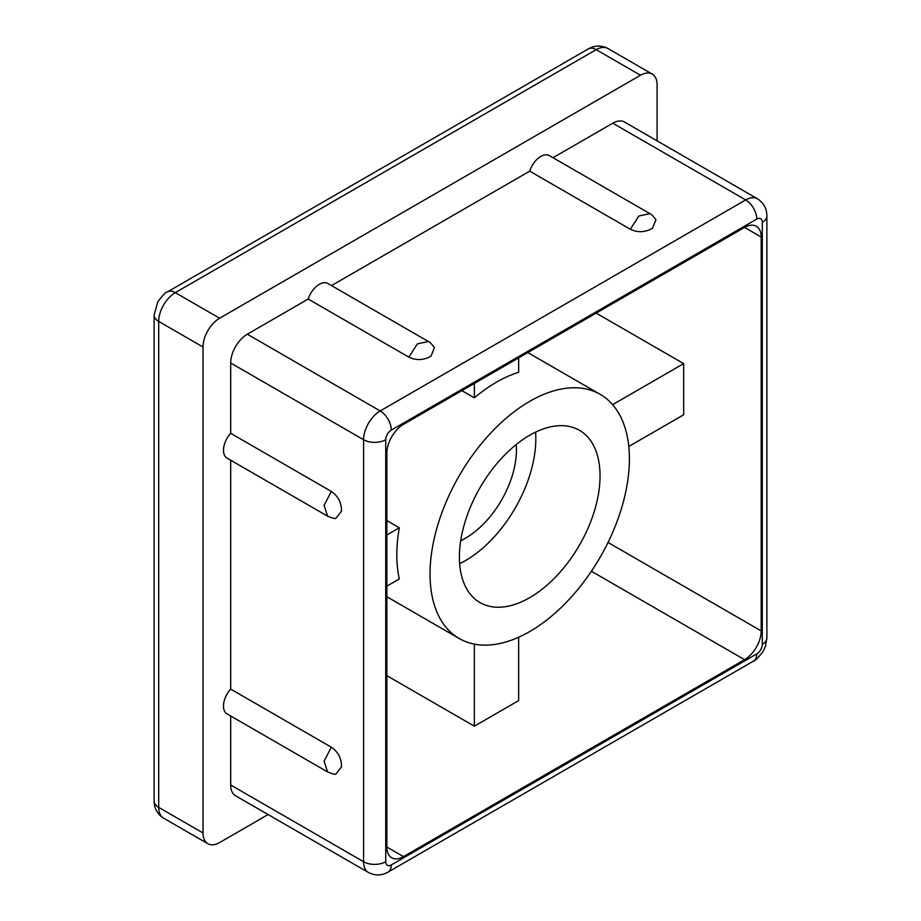 <?xml version="1.0" encoding="UTF-8"?>
<svg xmlns="http://www.w3.org/2000/svg" width="921" height="921" viewBox="0 0 921 921"><rect width="100%" height="100%" fill="white"/><g stroke="black" fill="none" stroke-linecap="round" stroke-linejoin="round"><path stroke-width="1.38" d="M341.438 764.614L341.438 767.032L335.808 774.158C334.714 774.538 331.963 773.79 327.554 771.913L324.1 761.172L331.318 747.196C337.454 751.398 340.828 757.2 341.438 764.614M341.438 508.853L341.438 511.259L335.808 518.396C334.714 518.765 331.963 518.016 327.554 516.14L324.1 505.399L331.318 491.423C337.454 495.625 340.828 501.427 341.438 508.853M428.357 341.507L428.346 341.495C429.128 341.403 431.166 343.418 434.447 347.551L431.086 355.99L429.002 357.198C422.267 360.364 415.555 360.353 408.843 357.141L308.213 299.049A17.142 9.901 -60 0 1 327.864 283.484L428.242 341.449M428.346 341.495L417.328 343.913L408.843 357.141M649.858 213.626L649.846 213.614C650.64 213.522 652.678 215.537 655.948 219.67L652.586 228.109L650.502 229.306C643.767 232.483 637.056 232.46 630.355 229.26L529.725 171.156A17.142 9.901 -60 0 1 549.365 155.603L649.719 213.545M649.846 213.614L638.829 216.032L630.355 229.26M268.115 814.555L219.612 842.554A23.497 13.562 -60 0 1 207.87 843.717A23.497 13.562 -60 0 1 203 832.964L158.7 807.383L158.7 321.417A23.497 13.562 -60 0 1 175.312 292.648L596.175 49.665A23.497 13.562 -60 0 1 607.918 48.502C601.309 45.129 594.782 45.267 588.335 48.894A15.657 9.037 60 0 1 596.175 49.665L640.475 75.246A23.497 13.562 -60 0 1 652.218 74.083A23.497 13.562 -60 0 1 657.087 84.836L657.087 140.832M640.475 75.246L219.612 318.229L175.312 292.648A15.657 9.037 60 0 0 167.484 291.876L588.335 48.894M167.484 291.876C165.838 292.026 162.626 295.319 157.836 301.743L154.118 315.028A15.657 9.037 0 0 0 158.7 321.417L203 346.998A23.497 13.562 -60 0 1 219.612 318.229M203 346.998L203 832.964M553.014 157.71L612.787 123.207A23.497 13.562 -60 0 1 624.53 122.044L757.43 198.775A23.497 13.562 120 0 0 745.688 199.938A15.657 9.037 60 0 1 756.763 219.117A7.829 4.524 -60 0 1 762.3 222.318L762.3 644.332A7.829 4.524 -60 0 1 756.763 653.933L391.275 864.934A7.829 4.524 -60 0 1 385.738 861.734A15.657 9.037 180 0 1 363.588 861.734A23.497 13.562 120 0 0 368.458 872.498L235.557 795.767A23.497 13.562 -60 0 1 230.687 785.003L230.687 715.997M327.542 771.902L227.038 713.89A17.142 9.901 -60 0 1 230.687 689.092L230.687 460.224M327.542 516.14L227.038 458.117A17.142 9.901 -60 0 1 230.687 433.319L230.687 362.989A23.497 13.562 -60 0 1 247.3 334.208L308.213 299.049M331.514 285.591L529.725 171.156M230.687 689.092L331.318 747.196M230.687 433.319L331.318 491.423M474.35 383.447L474.35 397.837L461.882 390.642M518.65 357.866L518.65 372.257A140.959 81.382 120 0 0 474.35 397.837M596.163 313.117L683.67 363.622L683.67 414.784L628.778 446.466M683.67 363.622L612.603 404.653M518.65 637.228L518.65 700.605L474.35 726.185L386.855 675.669M474.35 644.124L474.35 726.185M626.902 485.92A140.959 81.382 120 0 0 600.204 394.372A140.959 81.382 120 0 0 491.572 432.133A140.959 81.382 120 0 0 430.038 574.002A140.959 81.382 120 0 0 459.234 638.529A140.959 81.382 120 0 0 557.332 611.107A140.959 81.382 120 0 0 626.902 485.92M386.855 520.607L399.311 527.802A140.959 81.382 120 0 0 399.311 578.952L386.855 586.147M399.311 527.802L386.855 534.997M516.209 444.555A72.045 41.595 -60 0 1 516.428 449.955A72.045 41.595 -60 0 1 460.707 540.696M591.409 571.25L744.582 659.678L403.467 856.622L386.855 847.032L386.855 453.144A23.497 13.562 120 0 1 403.467 424.374L744.582 227.429L761.195 237.019L761.195 630.908L608.021 542.469M744.582 659.678A23.497 13.562 120 0 0 761.195 630.908M386.855 847.032A23.497 13.562 120 0 0 391.713 857.785A23.497 13.562 120 0 0 403.467 856.622M761.195 237.019A23.497 13.562 120 0 0 756.325 226.267A23.497 13.562 120 0 0 744.582 227.429M535.573 432.145A99.456 57.424 -60 0 1 459.637 563.664M459.395 557.055A99.456 57.424 -60 0 1 502.808 456.966A99.456 57.424 -60 0 1 579.447 430.314A99.456 57.424 -60 0 1 579.447 545.163A99.456 57.424 -60 0 1 479.991 602.587A99.456 57.424 -60 0 1 459.395 557.055M154.118 800.994A15.657 9.037 0 0 0 158.7 807.383A23.497 13.562 -60 0 0 163.57 818.147C157.341 814.106 154.187 808.385 154.118 800.994L154.118 315.028M762.3 222.318A15.657 9.037 0 0 0 766.882 215.917C766.813 208.526 763.659 202.816 757.43 198.775M762.3 644.332A15.657 9.037 0 0 0 766.882 637.942L766.882 215.917M756.763 653.933A15.657 9.037 60 0 1 753.516 661.094C755.185 660.921 758.409 657.629 763.164 651.239L765.339 646.554L766.882 637.942M391.275 864.934A15.657 9.037 60 0 1 388.04 872.106L753.516 661.094M385.738 861.734L385.738 439.72A15.657 9.037 180 0 1 363.588 439.72L363.588 861.734L230.687 785.003M385.738 439.72A7.829 4.524 -60 0 1 391.275 430.13A15.657 9.037 -120 0 0 380.2 410.939A23.497 13.562 120 0 0 363.588 439.72L230.687 362.989M391.275 430.13L756.763 219.117M612.787 123.207L745.688 199.938L380.2 410.939L247.3 334.208M386.855 596.739L459.234 638.529M527.814 352.582L600.204 394.372M207.87 843.717L163.57 818.147M388.04 872.106C381.593 875.733 375.077 875.871 368.458 872.498M652.218 74.083L607.918 48.502"/></g></svg>
